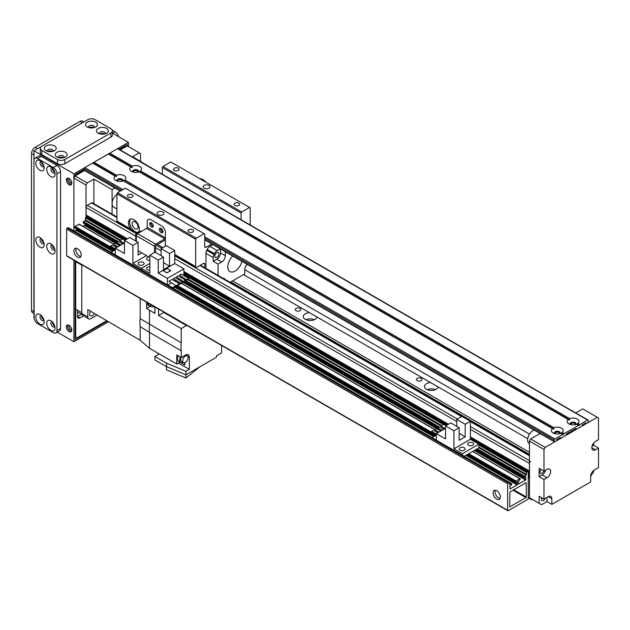 <?xml version="1.0" encoding="UTF-8"?>
<svg xmlns="http://www.w3.org/2000/svg" width="630" height="630" viewBox="0 0 630 630"><rect width="100%" height="100%" fill="white"/><g stroke="black" fill="none" stroke-linecap="round" stroke-linejoin="round"><path stroke-width="0.94" d="M529.444 454.348L230.8 281.925M232.612 280.878L529.444 452.253M430.55 382.567L438.118 386.938A6.851 3.953 180 0 1 430.928 390.45A6.851 3.953 180 0 1 424.455 386.497A6.851 3.953 180 0 1 430.55 382.567L316.969 316.984A6.851 3.953 180 0 1 309.779 320.505A6.851 3.953 180 0 1 303.298 316.551A6.851 3.953 180 0 1 309.401 312.622L316.969 316.984M435.464 389.647A6.851 3.953 0 0 0 427.156 389.647M314.307 319.701A6.851 3.953 0 0 0 305.999 319.701M417.225 380.638A2.78 1.607 180 0 1 416.414 379.504A2.78 1.607 180 0 1 419.194 377.905A2.78 1.607 180 0 1 421.966 379.504A2.78 1.607 180 0 1 420.257 380.985A2.78 1.607 180 0 1 417.225 380.638M296.076 310.692A2.78 1.607 180 0 1 295.257 309.558A2.78 1.607 180 0 1 298.037 307.952A2.78 1.607 180 0 1 300.817 309.558A2.78 1.607 180 0 1 299.1 311.039A2.78 1.607 180 0 1 296.076 310.692M530.657 461.341A1.717 0.992 120 0 0 529.444 463.444L529.531 471.185M529.531 472.382L529.531 473.988M529.531 475.177L529.531 476.784M529.531 477.981L529.444 498.417L531.862 499.818L532.468 499.464M93.894 203.71L93.894 179.109L87.231 182.952L75.112 175.959L73.907 178.054L86.019 185.055L86.019 217.224L86.625 215.476L127.244 238.927L86.105 215.177L86.019 207.435A1.717 0.992 -60 0 1 87.231 205.333L91.468 202.891A1.717 0.992 -60 0 1 92.326 202.805L116.912 216.996M528.231 497.716L529.444 498.417M528.231 476.036L529.444 476.729M528.231 473.232L529.444 473.933M183.881 271.632L448.3 424.289M470.413 437.055L529.444 471.138M530.657 438.96L529.444 441.055L543.981 449.45L545.194 447.355L530.657 438.96L540.099 433.511M547.013 497.369L547.013 501.567L541.556 504.709L529.444 497.716L529.444 441.055M539.138 503.315L539.138 496.322L543.981 499.117L543.981 479.532L539.138 476.729L539.138 468.342L543.981 471.138L543.981 449.45M575.733 412.933L582.75 408.886L598.5 417.974L598.5 439.661L595.468 441.409A5.142 2.969 -60 0 0 592.113 445.938A5.142 2.969 -60 0 0 592.901 450.056A5.142 2.969 -60 0 0 595.468 449.804L591.838 447.702M593.657 443.024L593.657 445.252L598.5 448.056L598.5 467.641L594.263 470.09A5.142 2.969 -60 0 0 590.625 476.382L590.625 481.981L551.856 504.362L547.013 501.567M593.657 470.5L593.657 471.838L590.625 476.382M543.981 499.117L548.218 496.668A5.142 2.969 -60 0 1 550.793 496.416A5.142 2.969 -60 0 1 551.856 498.763L551.856 504.362M541.65 497.771A2.914 1.685 120 0 0 541.312 499.259A2.914 1.685 120 0 0 541.918 500.59A2.914 1.685 120 0 0 545.044 498.503M592.042 446.182L593.657 445.252M598.5 448.056L595.468 449.804M543.895 471.083A2.914 1.685 -60 0 1 540.705 473.311A2.914 1.685 -60 0 1 541.044 469.437M545.588 470.208A5.142 2.969 -60 0 1 542.162 474.981L539.138 476.729M543.981 471.138L547.013 469.389A5.142 2.969 -60 0 1 549.581 469.13A5.142 2.969 -60 0 1 550.368 473.256A5.142 2.969 -60 0 1 547.013 477.784L543.981 479.532M545.194 447.355L597.287 417.28M555.329 433.786A2.111 1.213 180 0 1 555.203 433.361A2.111 1.213 180 0 1 557.306 432.148A2.111 1.213 180 0 1 559.416 433.361A2.111 1.213 180 0 1 559.283 433.786M571.079 424.691A2.111 1.213 180 0 1 570.953 424.273A2.111 1.213 180 0 1 573.056 423.053A2.111 1.213 180 0 1 575.166 424.273A2.111 1.213 180 0 1 575.033 424.691M120.196 149.932L127.213 145.876L140.537 153.578L140.537 161.272M139.324 152.877L132.662 156.72L150.483 167.422M86.019 185.055L87.231 182.952M84.2 169.312L75.112 174.557L75.112 175.959L84.554 170.51M93.894 179.109L112.069 189.599L112.069 214.2M114.849 187.992L112.069 189.599M117.968 181.275A2.111 1.213 180 0 1 117.834 180.857A2.111 1.213 180 0 1 119.133 179.731A2.111 1.213 180 0 1 121.432 179.991A2.111 1.213 180 0 1 122.047 180.857A2.111 1.213 180 0 1 121.921 181.275M133.718 172.179A2.111 1.213 180 0 1 133.584 171.762A2.111 1.213 180 0 1 134.883 170.636A2.111 1.213 180 0 1 137.182 170.903A2.111 1.213 180 0 1 137.797 171.762A2.111 1.213 180 0 1 137.671 172.179M150.838 167.627L150.838 167.218M112.361 133.111L128.425 142.38L73.907 173.856L73.907 230.903L73.907 178.054M116.912 208.995L113.668 207.12A7.71 4.449 -60 0 1 112.376 201.324A7.71 4.449 -60 0 1 116.912 194.536M529.444 443.67L529.224 443.536A7.71 4.449 -60 0 1 528.271 436.669A7.71 4.449 -60 0 1 534.145 430.07M76.128 248.22A5.142 2.969 -120 0 0 75.844 249.685A5.142 2.969 -120 0 0 80.884 256.465M73.907 250.803A5.142 2.969 60 0 1 74.97 248.448A5.142 2.969 60 0 1 80.112 251.417A5.142 2.969 60 0 1 80.112 257.355A5.142 2.969 60 0 1 76.151 255.977A5.142 2.969 60 0 1 73.907 250.803M495.322 490.234A5.142 2.969 -120 0 0 495.038 491.699A5.142 2.969 -120 0 0 500.078 498.48M493.093 492.817A5.142 2.969 60 0 1 494.164 490.471A5.142 2.969 60 0 1 499.299 493.432A5.142 2.969 60 0 1 499.299 499.37A5.142 2.969 60 0 1 495.337 497.991A5.142 2.969 60 0 1 493.093 492.817M525.932 497.645L509.678 506.906L509.938 491.912L526.184 482.651L526.294 497.015L525.932 497.645L512.962 490.164M517.143 481.737L517.143 484.95L509.985 488.967L509.875 486.352L511.387 485.053L511.757 483.864L509.434 484.659L509.221 482.233L508.237 482.674A0.858 0.496 120 0 0 507.638 483.73L507.638 510.308A0.858 0.496 120 0 0 508.237 510.654L527.625 499.464A0.858 0.496 120 0 0 528.231 498.417L528.231 471.838A0.858 0.496 120 0 0 527.625 471.484L526.538 472.539L526.168 475.122L524.113 476.729L524.215 477.524L525.885 476.815L525.625 480.052L518.466 484.068L518.356 481.454L520.238 479.532L519.868 478.761L515.994 480.997L515.734 482.423L517.506 481.942M74.537 231.273L76.143 230.344L76.506 228.84M67.237 256.048A0.858 0.496 -60 0 1 66.638 255.701L66.638 229.115A0.858 0.496 -60 0 1 67.237 228.068L68.331 227.855M83.475 222.894L83.113 222.122L85.168 220.516L85.538 217.925L86.625 216.877A0.858 0.496 -60 0 1 87.05 216.838L126.284 239.487M83.018 226.375L84.625 225.445L84.987 223.941M74.994 227.792L74.994 226.391L79.238 224.359M165.375 246.22L165.375 232.265A5.142 2.969 -120 0 0 161.737 225.973A5.142 2.969 60 0 1 165.375 232.265L165.375 237.849A0.858 0.496 -60 0 1 164.769 238.912L155.681 244.157A1.717 0.992 120 0 0 154.468 246.251L154.468 252.512M161.737 225.973L150.838 219.673A5.142 2.969 -120 0 0 148.263 219.421A5.142 2.969 60 0 1 150.838 219.673L161.737 225.973M150.916 222.611A2.567 1.48 -120 0 0 150.838 223.17A2.567 1.48 -120 0 0 153.185 226.532M160.611 228.202A2.567 1.48 -120 0 0 160.532 228.769A2.567 1.48 -120 0 0 162.871 232.131M147.199 227.383L147.199 221.776A5.142 2.969 60 0 1 148.263 219.421A5.142 2.969 -120 0 0 147.199 221.776L147.199 227.351L165.375 237.849M149.625 223.87A2.567 1.48 60 0 1 150.161 222.697A2.567 1.48 60 0 1 152.728 224.178A2.567 1.48 60 0 1 152.728 227.147A2.567 1.48 60 0 1 150.743 226.461A2.567 1.48 60 0 1 149.625 223.87M159.319 229.47A2.567 1.48 60 0 1 159.847 228.288A2.567 1.48 60 0 1 162.422 229.777A2.567 1.48 60 0 1 162.422 232.746A2.567 1.48 60 0 1 160.437 232.053A2.567 1.48 60 0 1 159.319 229.47M138.088 250.787L149.838 257.568M136.3 241.361L136.3 235.762A1.717 0.992 -60 0 1 137.513 233.667L146.593 228.422A0.858 0.496 120 0 0 147.199 227.351M155.681 252.551L155.681 246.251A0.858 0.496 -60 0 1 156.287 245.204L165.375 239.959M149.838 270.207A3 1.733 180 0 1 146.593 268.482A3 1.733 180 0 1 149.838 266.758M141.719 252.882L138.088 254.985L138.088 242.393L129.662 237.526L124.456 240.534L132.875 245.401L132.875 263.442L141.356 268.341L149.838 263.442L141.356 268.341L141.356 269.845L141.356 268.341L149.838 273.239L149.838 255.189L158.256 260.056L158.256 273.066L174.73 263.553L174.73 250.543L166.312 245.676L161.107 248.685L161.107 255.678M183.881 275.672L183.881 268.829L167.407 278.342L167.407 284.886M167.407 278.342L158.256 273.066M183.881 268.829L174.73 263.553M149.838 255.189L155.043 252.181L163.469 257.048L158.256 260.056M166.918 272.885L170.793 270.648L166.918 268.411L163.044 270.648L166.918 272.885L170.557 270.648L166.918 268.411M171.265 282.964L167.769 285.099M181.716 276.94L180.818 277.452M178.636 278.712L177.739 279.232M175.557 280.492L174.66 281.011M176.274 276.932L183.787 281.689L185.598 280.216L178.093 275.885L176.274 276.932L183.787 281.689M168.903 281.185L176.416 285.941L179.448 283.776L171.935 279.436L168.903 281.185L176.416 285.941M173.195 278.704L180.708 283.461L182.527 281.996L180.708 283.043L173.195 278.704L175.014 277.657L182.527 281.996M179.353 275.152L186.858 279.909L188.677 278.444L181.164 274.105L179.353 275.152L186.858 279.909M175.872 285.626L172.368 287.752M172.368 287.65L167.769 284.988M173.132 288.186L188.118 279.184M186.315 279.594L185.417 280.114M183.236 281.374L182.346 281.893M180.164 283.146L179.266 283.665M188.677 278.444L186.858 279.492M185.598 280.216L183.787 281.271M180.708 283.043L180.708 283.461M179.448 283.776L176.416 285.524M174.73 250.543L169.525 253.543L169.525 266.136L163.469 269.632L163.469 257.048M169.525 253.543L161.107 248.685M169.525 266.136L163.469 262.639M163.288 270.79L166.918 272.751M166.918 268.553L163.288 270.648M130.67 219.027A7.71 4.449 -120 0 0 130.229 225.327A7.71 4.449 -120 0 0 135.088 231.564L132.292 230.533L130.449 228.887A7.71 4.449 60 0 1 130.016 219.295A7.71 4.449 60 0 1 133.875 219.673A7.71 4.449 60 0 1 138.915 226.469A7.71 4.449 60 0 1 137.734 232.651A7.71 4.449 60 0 1 137.301 232.848L136.167 232.769L135.088 231.564A7.71 4.449 -120 0 0 138.285 232.218M211.767 243.952L205.963 247.306A1.717 0.992 -60 0 1 205.104 247.385A1.717 0.992 -60 0 1 204.75 246.606L204.75 234.014L204.144 233.667L196.269 238.211L195.662 239.258L195.662 266.537A1.717 0.992 120 0 0 196.017 267.325A1.717 0.992 120 0 0 196.875 267.238L203.537 263.395A1.717 0.992 -60 0 1 204.396 263.308A1.717 0.992 -60 0 1 204.75 264.088L204.75 267.711M135.088 221.831A4.213 2.433 -120 0 0 132.977 221.626A4.213 2.433 -120 0 0 132.977 226.485A4.213 2.433 -120 0 0 137.19 228.918A4.213 2.433 -120 0 0 137.836 225.54A4.213 2.433 -120 0 0 135.088 221.831M132.292 230.533L117.267 221.862A1.717 0.992 -60 0 1 116.912 221.075L116.912 193.796L117.519 192.748L125.394 188.197L204.144 233.667M250.181 224.981L250.181 207.782L249.575 207.435L241.7 211.979L241.093 213.027L241.093 219.736M162.918 247.637L157.5 244.503M151.287 222.744A2.111 1.213 -120 0 0 151.602 224.831A2.111 1.213 -120 0 0 153.255 226.139M160.981 228.336A2.111 1.213 -120 0 0 161.296 230.423A2.111 1.213 -120 0 0 162.942 231.738M195.662 239.258L116.912 193.796M158.106 214.775A3.426 1.977 180 0 1 157.098 213.381A3.426 1.977 180 0 1 160.532 211.404A3.426 1.977 180 0 1 163.957 213.381A3.426 1.977 180 0 1 161.839 215.208A3.426 1.977 180 0 1 158.106 214.775M204.144 188.197A3.426 1.977 180 0 1 203.143 186.803A3.426 1.977 180 0 1 206.569 184.818A3.426 1.977 180 0 1 209.995 186.803A3.426 1.977 180 0 1 207.876 188.63A3.426 1.977 180 0 1 204.144 188.197M234.895 205.419A2.78 1.607 180 0 1 234.077 204.285A2.78 1.607 180 0 1 236.856 202.679A2.78 1.607 180 0 1 239.636 204.285A2.78 1.607 180 0 1 237.919 205.766A2.78 1.607 180 0 1 234.895 205.419M188.85 231.998A2.78 1.607 180 0 1 188.039 230.864A2.78 1.607 180 0 1 190.819 229.265A2.78 1.607 180 0 1 193.591 230.864A2.78 1.607 180 0 1 191.882 232.344A2.78 1.607 180 0 1 188.85 231.998M128.276 197.025A2.78 1.607 180 0 1 127.465 195.891A2.78 1.607 180 0 1 130.237 194.292A2.78 1.607 180 0 1 133.017 195.891A2.78 1.607 180 0 1 131.3 197.371A2.78 1.607 180 0 1 128.276 197.025M174.313 170.446A2.78 1.607 180 0 1 173.502 169.312A2.78 1.607 180 0 1 176.282 167.706A2.78 1.607 180 0 1 179.054 169.312A2.78 1.607 180 0 1 177.345 170.793A2.78 1.607 180 0 1 174.313 170.446M162.343 174.266L162.343 167.564L162.949 166.517L170.824 161.965L249.575 207.435M241.7 211.979L162.949 166.517M241.093 213.027L162.343 167.564M196.269 238.211L117.519 192.748M584.813 423.36L585.782 423.919L587.593 422.872A0.858 0.496 120 0 0 588.199 421.824L588.199 420.423A0.858 0.496 120 0 0 587.593 420.076L579.844 424.549L579.112 425.667L576.442 424.273A5.914 3.41 180 0 1 568.874 423.888A5.914 3.41 180 0 1 568.213 419.517L139.072 171.762A5.914 3.41 180 0 1 131.512 171.376A5.914 3.41 180 0 1 130.843 167.005L132.119 167.596L132.308 166.162A5.914 3.41 180 0 1 139.876 166.548A5.914 3.41 180 0 1 140.537 170.919L139.269 171.722M138.482 171.974A3 1.733 0 0 0 138.695 171.344A3 1.733 0 0 0 135.694 169.612A3 1.733 0 0 0 132.694 171.344A3 1.733 0 0 0 132.898 171.974M138.671 171.549A3 1.733 0 0 0 135.694 170.029A3 1.733 0 0 0 132.717 171.549M576.6 424.218L578.6 425.368L564.094 433.645L563.362 434.763L560.692 433.361A5.914 3.41 180 0 1 553.124 432.983A5.914 3.41 180 0 1 552.463 428.613L553.731 429.203L553.928 427.77A5.914 3.41 180 0 1 561.487 428.156A5.914 3.41 180 0 1 562.157 432.519L560.881 433.33M560.101 433.574A3 1.733 0 0 0 560.306 432.944A3 1.733 0 0 0 557.306 431.211A3 1.733 0 0 0 554.305 432.944A3 1.733 0 0 0 554.518 433.574M560.283 433.156A3 1.733 0 0 0 557.306 431.637A3 1.733 0 0 0 554.329 433.156M139.23 171.706L569.481 420.108L569.678 418.674A5.914 3.41 180 0 1 577.237 419.06A5.914 3.41 180 0 1 577.907 423.431L576.631 424.234M575.851 424.478A3 1.733 0 0 0 576.056 423.848A3 1.733 0 0 0 573.056 422.124A3 1.733 0 0 0 570.055 423.848A3 1.733 0 0 0 570.268 424.478M576.033 424.061A3 1.733 0 0 0 573.056 422.541A3 1.733 0 0 0 570.079 424.061M552.731 428.628L123.322 180.857A5.914 3.41 180 0 1 115.763 180.471A5.914 3.41 180 0 1 115.093 176.101L116.369 176.691L116.558 175.258A5.914 3.41 180 0 1 124.126 175.644A5.914 3.41 180 0 1 124.787 180.007L123.519 180.818M122.732 181.062A3 1.733 0 0 0 122.945 180.432A3 1.733 0 0 0 119.944 178.699A3 1.733 0 0 0 116.944 180.432A3 1.733 0 0 0 117.148 181.062M122.921 180.645A3 1.733 0 0 0 119.944 179.125A3 1.733 0 0 0 116.967 180.645M588.026 420.029L117.944 148.633A0.858 0.496 120 0 0 117.519 148.68L109.77 153.153L109.037 154.271M108.518 153.972L131.119 167.021L108.518 153.972L94.02 162.249L93.287 163.367M560.85 433.314L562.85 434.464L554.888 438.96A0.858 0.496 120 0 0 554.282 440.008L554.282 441.409A0.858 0.496 120 0 0 554.888 441.756L556.699 440.709L556.699 439.59L560.338 437.488L560.338 438.614L566.394 435.109L566.394 433.991L576.088 428.4L576.088 429.518L582.144 426.022L582.144 424.903L585.782 422.801L585.782 423.919M115.369 176.116L92.767 163.068L115.369 176.116L92.767 163.068L84.806 167.564A0.858 0.496 120 0 0 84.2 168.612L84.2 170.013A0.858 0.496 120 0 0 84.381 170.407L120.298 191.142M575.119 428.959L576.088 429.518M559.369 438.055L560.338 438.614M205.805 182.164A8.056 4.646 -120 0 0 199.97 178.794M75.718 261.647L81.782 265.143L81.782 312.708L75.718 309.212M186.771 325.348A1.717 0.992 120 0 1 186.472 325.568L181.243 328.584L181.243 342.775L140.175 318.646A34.611 19.979 120 0 0 140.175 326.639L140.175 340.271L87.838 309.637L87.838 316.906A4.284 2.473 -60 0 0 88.72 318.867A4.284 2.473 -60 0 0 90.862 318.654L97.099 315.055M90.562 311.228A3.859 2.229 120 0 0 89.641 314.134A3.859 2.229 120 0 0 90.436 315.898A3.859 2.229 120 0 0 94.398 313.472M81.782 264.734L81.782 313.409A4.284 2.473 120 0 0 82.664 315.37L88.72 318.867M158.587 309.078L158.587 315.504L181.243 328.584M164.115 312.267A1.717 0.992 -60 0 1 163.816 312.488L158.587 315.504M154.956 306.983L154.956 313.409L149.507 310.259L149.507 324.45A35.123 20.27 120 0 0 149.507 332.443L181.243 350.768A35.123 20.278 -60 0 1 181.243 342.775M181.243 350.768L181.243 357.541L185.598 355.029A5.308 3.063 120 0 1 188.252 354.769A5.308 3.063 120 0 1 189.354 357.202L189.354 369.369L185.96 371.33L185.96 374.826L216.5 357.194L216.5 355.793L221.587 352.855L221.587 345.846A1.717 0.992 120 0 1 221.626 345.476M149.507 310.259L146.585 308.44L150.523 306.172M146.585 302.148L146.585 308.44M140.175 318.646L140.175 298.447M140.175 326.639L149.507 332.443L149.507 348.311L176.762 364.045L176.762 354.958L181.243 357.541M140.175 340.279L149.507 348.311M157.146 352.721L157.61 352.989M159.185 354.052L157.61 353.139M178.447 363.077L189.354 369.369M180.015 362.171L184.873 364.975L184.873 362.604M184.873 364.975A7.883 4.552 120 0 0 184.432 362.723M176.762 364.045L180.093 362.124M178.266 355.824A5.142 2.969 120 0 0 177.479 358.88A5.142 2.969 120 0 0 178.542 361.234L180.723 362.486A5.142 2.969 -60 0 1 179.66 360.139A5.142 2.969 -60 0 1 180.448 357.084M186.693 354.588A5.142 2.969 -60 0 1 186.921 355.682M183.07 362.36A5.142 2.969 -60 0 1 180.723 362.486M181.094 357.454A3.859 2.229 120 0 0 180.574 359.612A3.859 2.229 120 0 0 181.369 361.376L183.424 362.565A3.859 2.229 -60 0 1 182.629 360.801A3.859 2.229 -60 0 1 184.314 356.919A3.859 2.229 -60 0 1 187.283 355.887A3.859 2.229 -60 0 1 187.283 360.344A3.859 2.229 -60 0 1 183.424 362.565M185.96 371.33L166.564 363.195L166.564 366.691L185.96 374.826M159.319 353.973L154.956 356.493L166.564 363.195M166.564 366.691L154.956 359.99L154.956 356.493M185.866 374.787L185.866 377.961L166.462 369.818L166.462 366.636M185.866 377.961L200.025 366.707M147.034 302.408A5.056 2.922 120 0 0 147.018 302.739A5.056 2.922 120 0 0 148.066 305.054L148.916 305.542A5.056 2.922 -60 0 1 147.869 303.227A5.056 2.922 -60 0 1 147.877 302.896M149.838 305.778A5.056 2.922 -60 0 1 148.916 305.542M148.05 302.991A4.796 2.772 120 0 0 148.05 303.125A4.796 2.772 120 0 0 149.042 305.322L151.468 306.716A4.796 2.772 -60 0 1 150.476 304.526A4.796 2.772 -60 0 1 150.476 304.392M153.98 306.416A4.796 2.772 -60 0 1 151.468 306.716M138.994 264.813A3 1.733 180 0 1 138.112 263.584A3 1.733 180 0 1 141.112 261.852A3 1.733 180 0 1 144.112 263.584A3 1.733 180 0 1 142.262 265.183A3 1.733 180 0 1 138.994 264.813M149.838 260.411A3 1.733 180 0 1 147.475 259.914A3 1.733 180 0 1 146.593 258.686A3 1.733 180 0 1 148.869 257.009M141.506 231.36L140.931 231.021L135.726 234.029L136.655 234.573M124.456 240.534L124.456 253.543L115.306 248.267L124.456 242.983M115.306 254.811L115.306 248.267M111.069 252.362L115.306 254.701M111.069 252.252L115.306 249.803M115.306 249.259L110.51 246.07L112.329 245.023L116.629 247.503M110.51 246.07L115.306 248.842M117.526 246.984L113.589 244.29L115.408 243.243L119.708 245.724M113.589 244.29L117.889 246.779M120.606 245.212L116.668 242.936L118.479 241.471L122.787 243.952M116.668 242.518L120.968 244.999M123.677 243.432L119.739 240.739L122.771 238.99L124.953 240.25M119.739 240.739L124.047 243.219M135.726 241.03L135.726 234.029M132.875 245.401L138.088 242.393M146.444 255.615L132.875 263.442M460.05 450.166A3 1.733 180 0 1 459.175 448.946A3 1.733 180 0 1 462.168 447.213A3 1.733 180 0 1 465.168 448.946A3 1.733 180 0 1 463.318 450.544A3 1.733 180 0 1 460.05 450.166M468.531 445.276A3 1.733 180 0 1 467.657 444.048A3 1.733 180 0 1 470.649 442.315A3 1.733 180 0 1 473.65 444.048A3 1.733 180 0 1 471.799 445.646A3 1.733 180 0 1 468.531 445.276M464.263 456.27L478.894 447.828L478.894 444.189L470.413 439.291L453.931 448.804L462.412 453.702L462.412 455.206M470.413 421.249L461.987 416.383L456.781 419.391L465.2 424.258L470.413 421.249L470.413 439.291M465.2 424.258L465.2 436.842L459.144 440.338L459.144 427.754L450.726 422.887L445.512 425.896L453.931 430.762L453.931 448.804M445.512 425.896L445.512 438.905L436.37 433.629L445.512 428.345M436.37 440.165L436.37 433.629M526.9 471.909L478.894 444.189L462.412 453.702M432.125 437.724L436.37 440.063M432.125 437.614L436.37 435.165M436.37 434.621L431.566 431.432L433.385 430.384L437.685 432.865M431.566 431.432L436.37 434.204M438.582 432.345L434.645 429.652L436.464 428.605L440.764 431.085M434.645 429.652L438.945 432.141M441.661 430.573L437.724 428.298L439.543 426.825L443.843 429.313M437.724 427.88L442.024 430.361M444.741 428.794L440.803 426.101L443.827 424.352L446.009 425.612M440.803 426.101L445.103 428.581M456.781 426.384L456.781 419.391M453.931 430.762L459.144 427.754M459.144 433.345L465.2 436.842M225.343 251.787L225.343 255.701A5.142 2.969 -60 0 1 221.713 261.993L218.075 264.088L213.231 261.293L213.231 257.575A5.142 2.969 -60 0 1 214.011 254.528A29.13 16.813 -60 0 1 214.413 253.717A5.142 2.969 -60 0 1 217.2 250.606L220.248 248.85M213.231 261.293L216.862 259.198A5.142 2.969 120 0 0 220.5 252.898L220.5 248.992M216.862 252.622A2.914 1.685 -60 0 1 218.319 252.472A2.914 1.685 -60 0 1 218.319 255.843A2.914 1.685 -60 0 1 215.413 257.52A2.914 1.685 -60 0 1 214.964 255.189A2.914 1.685 -60 0 1 216.862 252.622M214.011 254.528L206.742 250.331A5.142 2.969 120 0 0 205.963 253.378L213.231 257.575M206.742 250.331A29.13 16.813 -60 0 1 207.144 249.519L214.413 253.717M217.2 250.606L209.932 246.409A5.142 2.969 120 0 0 207.144 249.519M209.932 246.409L212.979 244.653M218.075 264.088L218.075 275.405M223.091 278.295A5.142 2.969 -60 0 1 224.28 278.523A5.142 2.969 -60 0 1 225.075 279.444M230.092 282.334L244.731 273.885L244.731 269.687A5.142 2.969 -60 0 1 247.125 264.364M241.936 261.371A10.277 5.938 -60 0 1 235.037 271.089A10.277 5.938 -60 0 1 229.895 271.593A10.277 5.938 -60 0 1 232.738 256.056M246.424 265.159A5.142 2.969 -60 0 1 246.377 265.261A29.13 16.813 -60 0 1 245.968 266.073A5.142 2.969 -60 0 1 245.235 267.27M205.963 268.411L205.963 253.378M33.925 313.393L32.563 312.614A5.142 2.969 -60 0 1 31.5 310.259L31.5 153.578A5.142 2.969 -60 0 1 35.138 147.278L79.963 121.401A5.142 2.969 -60 0 1 82.53 121.141L83.892 121.929M52.14 167.879A2.914 1.685 -120 0 0 51.55 168.013A2.914 1.685 -120 0 0 51.101 170.352A2.914 1.685 -120 0 0 53.007 172.911A2.914 1.685 -120 0 0 54.463 173.061A2.914 1.685 -120 0 0 54.873 172.62M50.888 176.589A5.914 3.41 60 0 1 46.707 169.344A5.914 3.41 60 0 1 50.888 166.934A5.914 3.41 60 0 1 55.062 174.171A5.914 3.41 60 0 1 50.888 176.589M52.471 168.21A2.914 1.685 -120 0 0 54.519 172.037A2.914 1.685 -120 0 0 54.755 172.163M52.14 321.765A2.914 1.685 -120 0 0 51.55 321.898A2.914 1.685 -120 0 0 51.101 324.237A2.914 1.685 -120 0 0 53.007 326.805A2.914 1.685 -120 0 0 54.463 326.946A2.914 1.685 -120 0 0 54.873 326.505M50.888 330.474A5.914 3.41 60 0 1 46.707 323.237A5.914 3.41 60 0 1 50.888 320.82A5.914 3.41 60 0 1 55.062 328.065A5.914 3.41 60 0 1 50.888 330.474M52.471 322.103A2.914 1.685 -120 0 0 54.519 325.93A2.914 1.685 -120 0 0 54.755 326.049M52.14 244.826A2.914 1.685 -120 0 0 51.55 244.96A2.914 1.685 -120 0 0 51.101 247.291A2.914 1.685 -120 0 0 53.007 249.858A2.914 1.685 -120 0 0 54.463 250A2.914 1.685 -120 0 0 54.873 249.559M50.888 253.528A5.914 3.41 60 0 1 46.707 246.291A5.914 3.41 60 0 1 50.888 243.881A5.914 3.41 60 0 1 55.062 251.118A5.914 3.41 60 0 1 50.888 253.528M52.471 245.157A2.914 1.685 -120 0 0 54.519 248.984A2.914 1.685 -120 0 0 54.755 249.102M41.233 315.473A2.914 1.685 -120 0 0 40.643 315.606A2.914 1.685 -120 0 0 40.202 317.937A2.914 1.685 -120 0 0 42.1 320.505A2.914 1.685 -120 0 0 43.557 320.654A2.914 1.685 -120 0 0 43.966 320.205M39.981 324.182A5.914 3.41 60 0 1 35.8 316.937A5.914 3.41 60 0 1 39.981 314.527A5.914 3.41 60 0 1 44.163 321.765A5.914 3.41 60 0 1 39.981 324.182M41.572 315.803A2.914 1.685 -120 0 0 43.612 319.63A2.914 1.685 -120 0 0 43.848 319.749M41.233 161.587A2.914 1.685 -120 0 0 40.643 161.721A2.914 1.685 -120 0 0 40.202 164.052A2.914 1.685 -120 0 0 42.1 166.619A2.914 1.685 -120 0 0 43.557 166.761A2.914 1.685 -120 0 0 43.966 166.32M39.981 170.289A5.914 3.41 60 0 1 35.8 163.052A5.914 3.41 60 0 1 39.981 160.642A5.914 3.41 60 0 1 44.163 167.879A5.914 3.41 60 0 1 39.981 170.289M41.572 161.918A2.914 1.685 -120 0 0 43.612 165.745A2.914 1.685 -120 0 0 43.848 165.863M41.233 238.526A2.914 1.685 -120 0 0 40.643 238.66A2.914 1.685 -120 0 0 40.202 240.999A2.914 1.685 -120 0 0 42.1 243.566A2.914 1.685 -120 0 0 43.557 243.708A2.914 1.685 -120 0 0 43.966 243.267M39.981 247.236A5.914 3.41 60 0 1 35.8 239.998A5.914 3.41 60 0 1 39.981 237.581A5.914 3.41 60 0 1 44.163 244.826A5.914 3.41 60 0 1 39.981 247.236M41.572 238.864A2.914 1.685 -120 0 0 43.612 242.692A2.914 1.685 -120 0 0 43.848 242.81M55.881 332.9L59.511 330.797A5.142 2.969 -120 0 0 60.575 328.443L60.575 171.762A5.142 2.969 -120 0 0 56.944 165.462L41.194 156.374A5.142 2.969 -120 0 0 38.619 156.114L34.989 158.217A5.142 2.969 -120 0 0 33.925 160.571L33.925 317.252A5.142 2.969 -120 0 0 37.556 323.552L53.306 332.64A5.142 2.969 -120 0 0 55.881 332.9A5.142 2.969 -120 0 0 56.944 330.545L56.944 173.856A5.142 2.969 -120 0 0 53.306 167.564L37.556 158.469A5.142 2.969 -120 0 0 34.989 158.217M67.835 178.038A3.859 2.229 -120 0 0 68.339 181.968A3.859 2.229 -120 0 0 71.497 184.369M69.056 178.408A3.859 2.229 60 0 1 71.576 181.802A3.859 2.229 60 0 1 70.985 184.889A3.859 2.229 60 0 1 67.126 182.668A3.859 2.229 60 0 1 67.126 178.211A3.859 2.229 60 0 1 69.056 178.408M67.835 324.923A3.859 2.229 -120 0 0 68.339 328.86A3.859 2.229 -120 0 0 71.497 331.262M69.056 325.3A3.859 2.229 60 0 1 71.576 328.695A3.859 2.229 60 0 1 70.985 331.782A3.859 2.229 60 0 1 67.126 329.561A3.859 2.229 60 0 1 67.126 325.104A3.859 2.229 60 0 1 69.056 325.3M100.934 134.151A2.111 1.213 180 0 1 103.816 134.151M59.74 157.933A2.111 1.213 180 0 1 62.622 157.933M48.841 151.641A2.111 1.213 180 0 1 51.723 151.641M90.027 127.859A2.111 1.213 180 0 1 92.909 127.859M43.565 241.999A2.111 1.213 60 0 1 42.123 239.502M54.471 325.238A2.111 1.213 60 0 1 53.03 322.741M54.471 171.352A2.111 1.213 60 0 1 53.03 168.856M54.471 248.299A2.111 1.213 60 0 1 53.03 245.802M43.565 165.06A2.111 1.213 60 0 1 42.123 162.564M43.565 318.945A2.111 1.213 60 0 1 42.123 316.449M107.328 321.04L75.112 339.641L75.112 260.883M118.983 149.231L127.213 144.483L127.213 145.876M88.491 119.33L87.853 119.637M73.907 173.856L33.925 150.775L41.777 146.239M108.525 321.749L73.907 341.736L73.907 260.182M34.13 318.772L33.925 150.775M73.907 341.736L57.236 332.112M128.425 142.38L128.425 146.577M105.108 133.867A2.914 1.685 -0 0 0 105.289 133.292A2.914 1.685 -0 0 0 102.375 131.607A2.914 1.685 -0 0 0 99.461 133.292A2.914 1.685 -0 0 0 99.642 133.867M98.193 133.253L98.193 133.253A5.914 3.41 180 0 1 98.193 128.425A5.914 3.41 180 0 1 106.557 128.425A5.914 3.41 180 0 1 106.557 133.253A5.914 3.41 180 0 1 98.193 133.253M104.651 133.993A2.914 1.685 -0 0 0 100.099 133.993M53.014 151.35A2.914 1.685 -0 0 0 53.188 150.775A2.914 1.685 -0 0 0 50.282 149.097A2.914 1.685 -0 0 0 47.368 150.775A2.914 1.685 -0 0 0 47.541 151.35M46.1 150.743L46.1 150.743A5.914 3.41 180 0 1 46.1 145.916A5.914 3.41 180 0 1 54.456 145.916A5.914 3.41 180 0 1 54.456 150.743A5.914 3.41 180 0 1 46.1 150.743M52.558 151.476A2.914 1.685 -0 0 0 47.998 151.476M94.209 127.575A2.914 1.685 -0 0 0 94.382 126.992A2.914 1.685 -0 0 0 91.468 125.315A2.914 1.685 -0 0 0 88.562 126.992A2.914 1.685 -0 0 0 88.736 127.575M87.294 126.961L87.294 126.961A5.914 3.41 180 0 1 87.294 122.133A5.914 3.41 180 0 1 95.65 122.133A5.914 3.41 180 0 1 95.65 126.961A5.914 3.41 180 0 1 87.294 126.961M93.752 127.693A2.914 1.685 -0 0 0 89.192 127.693M63.921 157.65A2.914 1.685 -0 0 0 64.095 157.075A2.914 1.685 -0 0 0 61.181 155.389A2.914 1.685 -0 0 0 58.267 157.075A2.914 1.685 -0 0 0 58.448 157.65M56.999 157.035L56.999 157.035A5.914 3.41 180 0 1 56.999 152.208A5.914 3.41 180 0 1 65.362 152.208A5.914 3.41 180 0 1 65.362 157.035A5.914 3.41 180 0 1 56.999 157.035M63.465 157.776A2.914 1.685 -0 0 0 58.905 157.776M41.8 150.428A5.142 2.969 180 0 1 40.296 148.326A5.142 2.969 180 0 1 41.8 146.231L87.838 119.653A5.142 2.969 180 0 1 95.106 119.653L110.856 128.74A5.142 2.969 180 0 1 112.361 130.843A5.142 2.969 180 0 1 110.856 132.938L64.819 159.516A5.142 2.969 180 0 1 57.55 159.516L41.8 150.428L41.8 154.626A5.142 2.969 180 0 1 40.296 152.523L40.296 148.326M112.361 130.843L112.361 135.04A5.142 2.969 180 0 1 110.856 137.135L64.819 163.713A5.142 2.969 180 0 1 57.55 163.713L41.8 154.626M71.781 183.039A2.78 1.607 60 0 1 70.875 182.771A2.78 1.607 60 0 1 69.135 178.447M71.781 329.931A2.78 1.607 60 0 1 70.875 329.663A2.78 1.607 60 0 1 69.135 325.34M81.483 314.275L77.537 316.551L77.537 310.259M83.554 315.882L79.963 317.953L77.537 316.551A3.426 1.977 120 0 0 78.246 318.126A3.426 1.977 120 0 0 79.963 317.953M77.537 262.694L77.537 262.285M76.325 175.258L76.931 174.211L76.325 173.856M75.718 261.237L75.718 337.192L75.112 336.837M106.722 320.686L76.931 337.885L75.718 337.192M124.787 145.876L126 146.577M125.394 146.231L119.59 149.586M120.55 190.992L84.2 170.013L76.931 174.211M112.258 130.252L115.093 131.89A5.142 2.969 60 0 1 118.527 136.671M244.731 269.687L529.539 434.117M438.118 386.938L527.735 438.677M243.519 274.586L309.401 312.622M528.231 477.579L529.444 478.28M528.231 477.225L529.444 477.926M528.231 475.886L529.444 476.587M528.231 474.776L529.444 475.477M528.231 474.429L529.444 475.13M528.231 473.091L529.444 473.791M86.019 216.673L86.499 216.948M528.231 471.98L529.444 472.681M86.105 216.373L86.846 216.799M528.192 471.61L529.444 472.335M86.105 215.177L127.244 238.927M86.019 214.987L127.37 238.857M183.881 271.483L448.426 424.218M470.413 436.913L529.444 470.988M86.019 207.435L135.726 236.132M155.681 247.653L161.107 250.787M174.73 258.654L456.781 421.494M470.413 429.361L529.444 463.444M87.231 205.333L136.332 233.683M156.287 245.204L161.713 248.338M174.73 255.859L457.388 419.044M470.413 426.565L529.444 460.648M91.468 202.891L116.912 217.578M199.907 265.49L461.625 416.595M470.413 421.667L529.444 455.75M551.856 498.763L548.218 496.668M547.013 477.784L542.162 474.981M526.294 497.015L513.694 489.746M76.506 229.714L113.305 250.96M175.463 286.839L434.369 436.322M466.594 454.923L517.506 484.32M76.143 230.344L112.581 251.378M174.73 287.264L433.637 436.74M465.869 455.348L517.143 484.95M509.331 482.47L511.387 483.659M67.969 227.65L508.969 482.257M67.237 228.068L508.237 482.674M66.638 229.115L507.638 483.73M66.638 255.701L507.638 510.308M86.625 216.877L126.031 239.628M183.881 273.026L447.087 424.99M470.413 438.456L527.625 471.484M85.9 217.295L125.307 240.046M183.881 273.869L446.363 425.408M85.538 217.925L122.393 239.211M183.881 274.704L443.457 424.573M478.894 445.032L526.538 472.539M85.538 219.886L120.7 240.188M188.181 279.145L441.756 425.549M478.894 446.985L526.538 474.492M85.168 220.516L119.976 240.605M187.756 279.744L441.031 425.967M478.894 447.828L526.168 475.122M83.475 221.492L118.275 241.589M186.063 280.72L439.33 426.951M477.194 448.804L524.475 476.107M83.113 222.122L117.55 242.007M185.338 281.145L438.606 427.368M476.469 449.229L524.113 476.729M83.113 222.681L117.062 242.282M184.85 281.421L438.126 427.644M475.981 449.505L524.113 477.296M84.987 224.816L120.456 245.291M183.944 281.949L441.512 430.652M475.075 450.033L525.987 479.422M84.625 225.445L119.731 245.716M183.212 282.366L440.787 431.077M474.351 450.45L525.625 480.052M78.868 224.154L113.676 244.243M181.456 283.382L434.731 429.605M472.594 451.466L519.868 478.761M74.994 226.391L115.306 249.669M177.581 285.618L436.37 435.023M468.712 453.702L515.994 480.997M74.631 227.02L114.699 250.157M176.857 286.036L435.763 435.519M467.988 454.12L515.631 481.627M74.631 227.58L114.219 250.433M176.369 286.319L435.275 435.795M467.499 454.403L515.631 482.186M136.3 235.762L154.468 246.251M137.513 233.667L155.681 244.157M146.593 228.422L164.769 238.912M204.75 264.088L203.537 263.395M130.449 228.887L116.912 221.075M205.963 247.306L204.75 246.606M195.662 266.537L174.73 254.457M140.537 170.919L569.678 418.674M577.907 423.431L579.844 424.549M117.519 148.68L587.593 420.076M109.77 153.153L132.308 166.162M577.631 423.62L579.631 424.777M140.269 171.108L569.52 418.934M576.442 424.273L578.387 425.392M139.072 171.762L568.213 419.517M561.881 432.716L563.881 433.865M562.157 432.519L564.094 433.645M94.02 162.249L116.558 175.258M93.807 162.469L116.4 175.518M560.692 433.361L562.637 434.487M92.555 163.091L115.093 176.101M124.519 180.204L553.77 428.03M124.787 180.007L553.928 427.77M108.305 153.996L130.843 167.005M109.557 153.381L132.15 166.422M204.75 239.613L554.282 441.409M84.2 168.612L121.763 190.299M204.75 238.211L554.282 440.008M84.806 167.564L122.968 189.599M204.75 236.809L554.888 438.96M123.322 180.857L552.463 428.613M186.472 325.568L163.816 312.488M189.354 357.202L187.669 356.226M81.782 313.409L87.838 316.906M153.633 306.605L154.956 307.369M221.713 261.993L216.862 259.198M225.343 255.701L220.5 252.898M33.925 311.661L31.5 310.259M82.388 122.795L79.963 121.401M37.556 148.68L35.138 147.278M33.925 154.972L31.5 153.578M41.194 156.374L37.556 158.469M56.944 165.462L53.306 167.564M60.575 171.762L56.944 173.856M60.575 328.443L56.944 330.545M57.55 159.516L57.55 163.713M64.819 159.516L64.819 163.713M110.856 132.938L110.856 137.135M112.676 133.292L115.093 131.89M200.403 265.198L529.444 455.167M511.647 483.635L68.221 227.627M507.812 510.702L66.811 256.087M528.05 471.445L470.413 438.165M447.339 424.841L183.881 272.735M524.215 477.524L475.831 449.592M437.968 427.731L184.7 281.508M116.912 242.369L83.215 222.918M520.128 478.737L472.744 451.379M434.881 429.518L181.605 283.295M113.825 244.157L79.128 224.13M515.734 482.423L467.35 454.49M435.125 435.881L176.219 286.406M114.069 250.519L74.734 227.816M137.041 233.273L136.167 232.769M196.017 267.325L174.73 255.04M204.75 239.896L554.455 441.803M81.987 314.567L77.537 312M185.7 354.974L187.283 355.887"/></g></svg>
